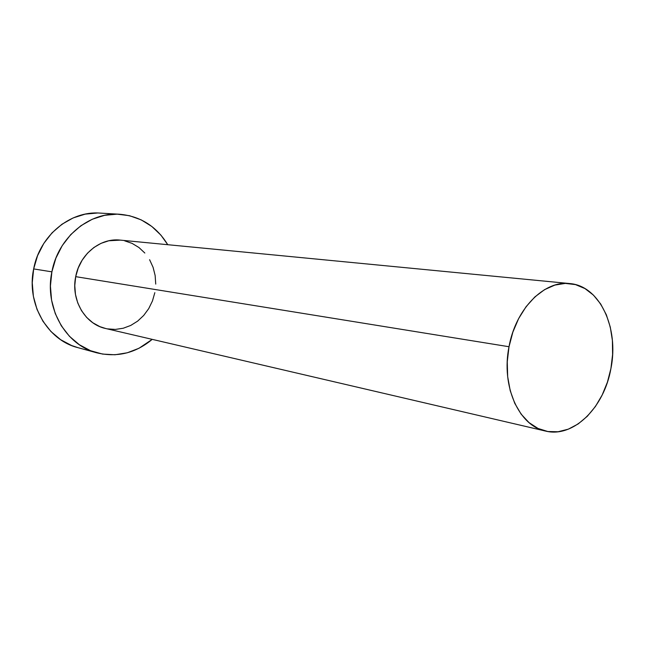 <?xml version="1.0" encoding="UTF-8"?>
<svg xmlns="http://www.w3.org/2000/svg" width="645" height="645" viewBox="0 0 645 645"><rect width="100%" height="100%" fill="white"/><g stroke="black" fill="none" stroke-linecap="round" stroke-linejoin="round"><path stroke-width="0.97" d="M569.446 283.534L120.139 240.101C100.33 237.731 79.698 254.332 75.699 276.657L509.01 346.728C515.669 308.891 544.154 280.236 569.688 283.558C599.769 285.727 619.216 327.991 610.928 368.497C604.236 407.551 573.445 438.237 545.468 431.053C518.967 425.91 500.98 386.202 509.01 346.728L75.699 276.657L78.206 268.062L82.189 260.128L87.478 253.195L93.864 247.519L101.072 243.326L108.812 240.77L120.333 240.125M119.39 214.229L99.854 213.092C70.152 210.689 39.676 235.602 33.661 268.925L51.882 271.843C58.082 237.473 89.268 211.778 119.567 214.245C140.36 216.139 156.429 226.298 167.756 244.705L160.976 235.199L151.841 226.484L141.239 219.889L129.54 215.712L117.172 214.148L104.619 215.317L92.356 219.211L80.891 225.734L70.716 234.635L62.251 245.6L55.881 258.169L51.882 271.843L33.661 268.925C26.211 303.698 47.391 340.125 77.771 347.607L96.814 352.823C65.822 345.204 44.215 307.705 51.882 271.843L50.423 286.033L51.568 300.143L55.26 313.583L61.315 325.806L69.458 336.319L79.343 344.72L90.526 350.703L102.563 354.081L114.971 354.766L127.267 352.791L138.998 348.268L152.22 339.359C135.595 353.186 117.132 357.669 96.814 352.823M154.832 292.669L152.462 300.941L148.721 308.624L143.722 315.429L137.667 321.113L130.742 325.443L123.219 328.249L115.366 329.418L107.481 328.877M105.756 328.531L99.854 326.636L92.807 322.758L86.607 317.372L81.52 310.68L77.755 302.94L75.473 294.467L74.78 285.582L75.699 276.657C70.716 299.917 85.14 324.274 105.627 328.499L545.468 431.053M124.646 240.827L132.128 243.399L138.941 247.519L144.835 253.033M149.608 259.717L153.083 267.32L155.147 275.544L155.735 284.098M97.508 213.003L85.205 214.132L73.199 217.905L61.993 224.218L52.035 232.853L43.771 243.479L37.555 255.67L33.661 268.925L32.25 282.687L33.395 296.378L37.023 309.431L42.965 321.299L50.955 331.522L60.638 339.697L71.611 345.535L78.053 347.687M509.01 346.728L507.26 361.781L507.671 376.64L510.219 390.693L514.774 403.359L521.128 414.13L528.997 422.596L538.035 428.457L547.863 431.529L558.094 431.747L568.326 429.167L578.186 423.926L587.321 416.267L595.416 406.503L602.18 394.998L607.413 382.179L610.928 368.497L612.605 354.428L612.395 340.455L610.283 327.088L606.34 314.776L600.68 303.997L593.481 295.144L584.983 288.581L575.477 284.598L565.318 283.397L554.885 285.082L544.582 289.637L534.842 296.942L526.062 306.722L518.62 318.614L512.856 332.135L509.01 346.728"/></g></svg>
